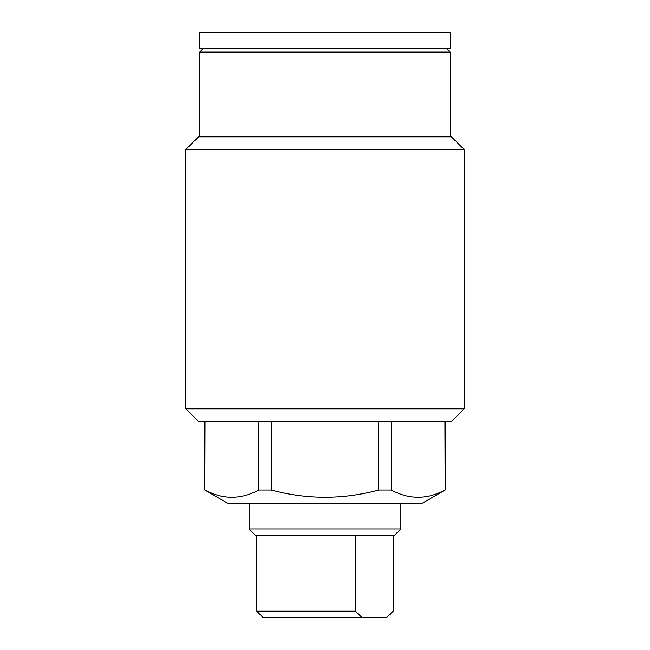 <?xml version="1.0" encoding="UTF-8"?>
<svg xmlns="http://www.w3.org/2000/svg" width="650" height="650" viewBox="0 0 650 650"><rect width="100%" height="100%" fill="white"/><g stroke="black" fill="none" stroke-linecap="round" stroke-linejoin="round"><path stroke-width="0.97" d="M445.161 421.444L445.161 490.035L444.941 421.444M203.572 48.311L199.778 52.106L450.223 52.106L446.428 48.311M464.132 408.801L451.49 421.444L198.51 421.444L185.868 408.801L464.132 408.801L464.132 149.5L185.868 149.5L198.51 136.849L451.49 136.849L464.132 149.5M450.223 136.849L450.223 52.106M199.778 136.849L199.778 52.106M185.868 408.801L185.868 149.5M205.059 421.444L204.839 490.035L228.443 503.661L421.558 503.661L445.161 490.035M391.276 421.444L391.276 490.035C409.118 499.655 427.001 499.655 444.941 490.035M391.276 490.035L378.666 490.035L378.666 421.444M271.334 421.444L271.334 490.035C307.182 499.663 342.956 499.663 378.666 490.035M271.334 490.035L258.724 490.035L258.724 421.444M205.059 490.035C222.893 499.655 240.784 499.655 258.724 490.035M400.896 528.962L394.566 535.283L255.434 535.283L249.104 528.962L400.896 528.962L400.896 503.661M390.723 613.754L386.555 617.5L393.169 611.179L393.169 535.283M256.831 611.179L355.412 611.179L362.034 617.5L263.023 617.5L256.831 611.179L256.831 535.283M355.412 535.283L355.412 611.179M386.555 617.5L362.034 617.5M325 32.5L450.223 32.5L450.223 48.311L199.778 48.311L199.778 32.5L325 32.5M204.839 421.444L204.839 490.035M249.104 528.962L249.104 503.661"/></g></svg>
